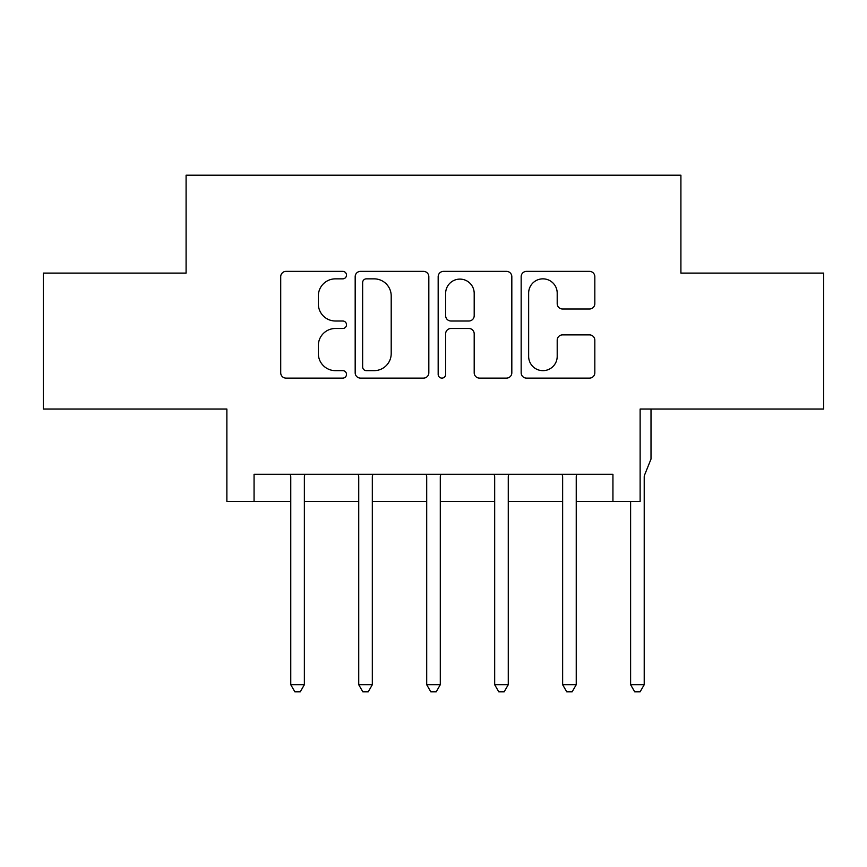 <?xml version="1.0" encoding="UTF-8"?>
<svg xmlns="http://www.w3.org/2000/svg" width="867" height="867" viewBox="0 0 867 867"><rect width="100%" height="100%" fill="white"/><g stroke="black" fill="none" stroke-linecap="round" stroke-linejoin="round"><path stroke-width="1.3" d="M346.497 275.11A3.739 3.739 0 0 0 342.768 271.371L286.056 271.371A5.332 5.332 0 0 0 280.713 276.714L280.713 372.788A5.332 5.332 0 0 0 286.056 378.12L342.768 378.12A3.739 3.739 0 0 0 346.497 374.381A3.739 3.739 0 0 0 342.768 370.653L335.421 370.653A17.08 17.08 0 0 1 318.341 353.573L318.341 345.565A17.08 17.08 0 0 1 335.421 328.485L342.768 328.485A3.739 3.739 0 0 0 346.497 324.746A3.739 3.739 0 0 0 342.768 321.007L335.421 321.007A17.08 17.08 0 0 1 318.341 303.927L318.341 295.929A17.08 17.08 0 0 1 335.421 278.849L342.768 278.849A3.739 3.739 0 0 0 346.497 275.11M589.484 308.999A5.332 5.332 0 0 0 594.827 303.667L594.827 276.714A5.332 5.332 0 0 0 589.484 271.371L526.507 271.371A5.332 5.332 0 0 0 521.165 276.714L521.165 372.788A5.332 5.332 0 0 0 526.507 378.12L589.484 378.12A5.332 5.332 0 0 0 594.827 372.788L594.827 340.222A5.332 5.332 0 0 0 589.484 334.89L562.531 334.89A5.332 5.332 0 0 0 557.199 340.222L557.199 356.37A14.273 14.273 0 0 1 542.915 370.653A14.273 14.273 0 0 1 528.642 356.37L528.642 293.122A14.273 14.273 0 0 1 542.915 278.849A14.273 14.273 0 0 1 557.199 293.122L557.199 303.667A5.332 5.332 0 0 0 562.531 308.999L589.484 308.999M254.064 501.473L254.064 474.282L612.936 474.282L612.936 501.473L640.128 501.473L640.128 409.029L823.65 409.029L823.65 273.094L680.909 273.094L680.909 175.21L186.091 175.21L186.091 273.094L43.35 273.094L43.35 409.029L226.872 409.029L226.872 501.473L290.759 501.473M428.829 276.714A5.332 5.332 0 0 0 423.497 271.371L360.509 271.371A5.332 5.332 0 0 0 355.177 276.714L355.177 372.788A5.332 5.332 0 0 0 360.509 378.12L423.497 378.12A5.332 5.332 0 0 0 428.829 372.788L428.829 276.714M443.503 271.371L506.491 271.371A5.332 5.332 0 0 1 511.823 276.714L511.823 372.788A5.332 5.332 0 0 1 506.491 378.12L479.538 378.12A5.332 5.332 0 0 1 474.195 372.788L474.195 333.817A5.332 5.332 0 0 0 468.863 328.485L450.981 328.485A5.332 5.332 0 0 0 445.638 333.817L445.638 374.381A3.739 3.739 0 0 1 441.91 378.12A3.739 3.739 0 0 1 438.171 374.381L438.171 276.714A5.332 5.332 0 0 1 443.503 271.371M304.36 501.473L358.732 501.473M372.322 501.473L426.705 501.473M440.295 501.473L494.678 501.473M508.268 501.473L562.64 501.473M576.241 501.473L612.936 501.473M366.383 278.849A3.739 3.739 0 0 0 362.644 282.577L362.644 366.914A3.739 3.739 0 0 0 366.383 370.653L374.121 370.653A17.08 17.08 0 0 0 391.201 353.573L391.201 295.929A17.08 17.08 0 0 0 374.121 278.849L366.383 278.849M474.195 293.393A14.273 14.273 0 0 0 459.922 279.109A14.273 14.273 0 0 0 445.638 293.393L445.638 315.675A5.332 5.332 0 0 0 450.981 321.007L468.863 321.007A5.332 5.332 0 0 0 474.195 315.675L474.195 293.393M305.021 474.282L304.75 474.975A5.44 5.44 90 0 0 304.36 477.002L304.36 684.713L290.759 684.713L290.759 477.002A5.44 5.44 90 0 0 290.369 474.975L290.087 474.282M304.36 684.713L300.275 691.79L294.845 691.79L290.759 684.713M372.994 474.282L372.723 474.975A5.44 5.44 90 0 0 372.322 477.002L372.322 684.713L358.732 684.713L358.732 477.002A5.44 5.44 90 0 0 358.342 474.975L358.06 474.282M372.322 684.713L368.247 691.79L362.807 691.79L358.732 684.713M440.967 474.282L440.685 474.975A5.44 5.44 90 0 0 440.295 477.002L440.295 684.713L426.705 684.713L426.705 477.002A5.44 5.44 90 0 0 426.315 474.975L426.033 474.282M440.295 684.713L436.22 691.79L430.78 691.79L426.705 684.713M508.94 474.282L508.658 474.975A5.44 5.44 90 0 0 508.268 477.002L508.268 684.713L494.678 684.713L494.678 477.002A5.44 5.44 90 0 0 494.277 474.975L494.006 474.282M508.268 684.713L504.193 691.79L498.753 691.79L494.678 684.713M576.913 474.282L576.631 474.975A5.44 5.44 90 0 0 576.241 477.002L576.241 684.713L562.64 684.713L562.64 477.002A5.44 5.44 90 0 0 562.249 474.975L561.979 474.282M576.241 684.713L572.155 691.79L566.725 691.79L562.64 684.713M651.009 409.029L651.009 459.055L644.604 474.975A5.44 5.44 90 0 0 644.214 477.002L644.214 684.713L630.612 684.713L630.612 501.473M644.214 684.713L640.128 691.79L634.687 691.79L630.612 684.713"/></g></svg>

